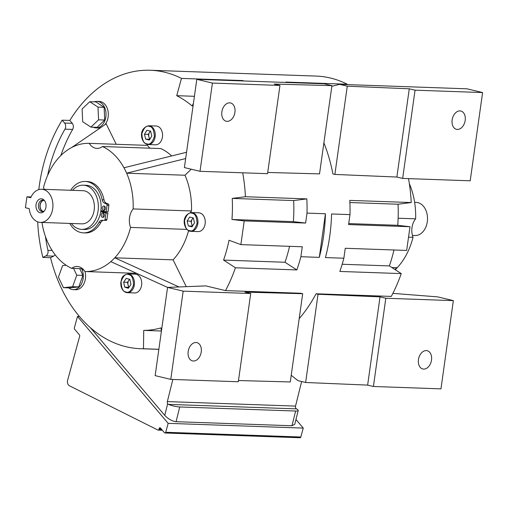 <?xml version="1.0" encoding="UTF-8"?>
<svg xmlns="http://www.w3.org/2000/svg" width="508" height="508" viewBox="0 0 508 508"><rect width="100%" height="100%" fill="white"/><g stroke="black" fill="none" stroke-linecap="round" stroke-linejoin="round"><path stroke-width="0.76" d="M38.805 189.598A139.313 100.209 92 0 1 62.147 120.167L69.825 120.434A139.313 100.209 92 0 1 150.279 70.256A139.313 100.209 92 0 1 164.681 72.225A139.313 100.209 92 0 1 181.477 78.403L242.881 80.556A139.313 100.209 92 0 1 243.707 80.975M286.69 82.487A139.313 100.209 -88 0 0 285.864 82.067L347.269 84.22A139.313 100.209 -88 0 0 330.479 78.041A139.313 100.209 -88 0 0 316.071 76.073L150.279 70.256M158.858 349.288L143.478 348.748A139.313 100.209 92 0 1 140.506 348.71A139.313 100.209 92 0 1 126.105 346.742A139.313 100.209 92 0 1 50.533 257.696L42.856 257.429A139.313 100.209 92 0 1 37.675 221.85M94.132 101.854A13.265 9.544 92 0 1 96.939 101.371A13.265 9.544 92 0 1 98.311 101.556A13.265 9.544 92 0 1 105.956 115.926A13.265 9.544 92 0 1 96.012 127.889A13.265 9.544 92 0 1 94.64 127.705A13.265 9.544 92 0 1 93.243 127.21M96.939 101.371L99.244 101.454A13.265 9.544 92 0 1 100.616 101.638A13.265 9.544 92 0 1 108.045 111.208A13.265 9.544 92 0 1 104.794 124.816M82.563 268.732L71.641 268.351A15.037 10.814 92 0 1 77.172 266.484A15.037 10.814 92 0 1 78.727 266.7A15.037 10.814 92 0 1 84.906 271.526L136.595 273.342M81.686 268.77A13.265 9.544 92 0 1 82.048 282.658A13.265 9.544 92 0 1 73.279 289.649A13.265 9.544 92 0 1 71.907 289.465A13.265 9.544 92 0 1 68.77 287.877M128.022 273.914A9.398 6.763 92 0 1 128.994 274.047A9.398 6.763 92 0 1 129.261 274.117A9.398 6.763 92 0 1 134.385 284.41A9.398 6.763 92 0 1 127.362 292.697L126.054 292.481C122.466 290.995 120.713 287.706 120.802 282.613C121.799 278.911 121.152 275.463 128.022 273.914L135.312 274.168A9.398 6.763 92 0 1 136.284 274.301A9.398 6.763 92 0 1 141.694 284.474A9.398 6.763 92 0 1 134.652 292.951L127.362 292.697A9.398 6.763 92 0 1 126.39 292.564A9.398 6.763 92 0 1 126.117 292.494M191.535 212.56A9.398 6.763 92 0 1 192.507 212.693A9.398 6.763 92 0 1 197.917 222.866A9.398 6.763 92 0 1 190.875 231.343L189.852 231.204C183.82 229.921 180.226 215.081 191.535 212.56L198.825 212.814A9.398 6.763 92 0 1 199.796 212.947A9.398 6.763 92 0 1 205.207 223.12A9.398 6.763 92 0 1 198.164 231.597L190.875 231.343A9.398 6.763 92 0 1 189.903 231.21M148.844 125.755A9.398 6.763 92 0 1 149.816 125.889A9.398 6.763 92 0 1 155.226 136.068A9.398 6.763 92 0 1 148.184 144.545L147.155 144.405C141.129 143.116 137.535 128.283 148.844 125.755L156.134 126.016A9.398 6.763 92 0 1 157.105 126.149A9.398 6.763 92 0 1 162.516 136.322A9.398 6.763 92 0 1 155.473 144.799L148.184 144.545A9.398 6.763 92 0 1 147.212 144.412M201.231 351.987A9.398 6.458 103.5 0 0 196.901 342.614A9.398 6.458 103.5 0 0 188.182 351.53A9.398 6.458 103.5 0 0 192.519 360.896A9.398 6.458 103.5 0 0 201.231 351.987M221.869 111.868A9.398 6.458 -76.5 0 1 230.581 102.959A9.398 6.458 -76.5 0 1 234.918 112.325A9.398 6.458 -76.5 0 1 226.2 121.234A9.398 6.458 -76.5 0 1 221.869 111.868M83.42 232.861L85.261 232.924A25.718 18.498 -88 0 0 100.844 222.396L99.003 222.333A25.718 18.498 92 0 1 83.42 232.861A25.718 18.498 92 0 1 80.766 232.493A25.718 18.498 92 0 1 69.717 223.425M70.663 190.265A25.718 18.498 92 0 1 85.223 181.458A25.718 18.498 92 0 1 87.884 181.82A25.718 18.498 92 0 1 102.172 199.777L104.013 199.847A25.718 18.498 -88 0 0 89.726 181.883A25.718 18.498 -88 0 0 87.065 181.521L85.223 181.458M74.314 328.105A1.105 0.794 92 0 1 74.352 327.92L77.495 316.452L168.173 423.348L303.263 428.092L300.825 437.007A1.105 0.794 -88 0 1 300.038 437.744L164.948 433A1.105 0.794 92 0 1 164.465 432.746L160.433 427.996A1.105 0.794 92 0 0 159.169 428.473L158.921 429.374A1.105 0.794 92 0 1 157.893 430.041L69.482 385.82A4.42 3.181 -88 0 1 67.647 380.175L79.705 336.15A1.105 0.794 92 0 0 79.483 334.924L74.574 329.14A1.105 0.794 92 0 1 74.314 328.105M465.188 120.402A9.398 6.458 103.5 0 0 460.851 111.036A9.398 6.458 103.5 0 0 452.139 119.945A9.398 6.458 103.5 0 0 456.47 129.318A9.398 6.458 103.5 0 0 465.188 120.402M418.459 359.607A9.398 6.458 -76.5 0 1 427.171 350.698A9.398 6.458 -76.5 0 1 431.508 360.064A9.398 6.458 -76.5 0 1 422.789 368.973A9.398 6.458 -76.5 0 1 418.459 359.607M102.521 217.373A2.21 1.587 -88 0 0 102.749 217.405A2.21 1.587 -88 0 0 104.407 215.411A2.21 1.587 -88 0 0 103.13 213.017A2.21 1.587 -88 0 0 102.902 212.985A2.21 1.587 -88 0 0 101.244 214.979A2.21 1.587 -88 0 0 102.521 217.373M103.499 210.401A2.21 1.587 -88 0 0 103.727 210.433A2.21 1.587 -88 0 0 105.385 208.439A2.21 1.587 -88 0 0 104.115 206.045A2.21 1.587 -88 0 0 103.886 206.013A2.21 1.587 -88 0 0 102.229 208.007A2.21 1.587 -88 0 0 103.499 210.401M72.517 190.329A22.111 15.907 92 0 1 83.229 185.179A22.111 15.907 92 0 1 85.515 185.49A22.111 15.907 92 0 1 98.254 209.429A22.111 15.907 92 0 1 81.674 229.375A22.111 15.907 92 0 1 79.388 229.064A22.111 15.907 92 0 1 71.355 223.482M81.674 229.375L84.442 229.47A22.111 15.907 -88 0 0 100.762 211.601A22.111 15.907 -88 0 0 100.895 210.623A22.111 15.907 -88 0 0 88.278 185.585A22.111 15.907 -88 0 0 85.992 185.274L83.229 185.179M41.586 189.249L83.033 190.703A16.586 11.932 92 0 1 84.747 190.932A16.586 11.932 92 0 1 94.304 208.89A16.586 11.932 92 0 1 81.871 223.85L40.424 222.396A16.586 11.932 92 0 1 38.71 222.161A16.586 11.932 92 0 1 29.191 208.623L25.4 207.715L26.93 196.818L30.728 197.726A16.586 11.932 92 0 1 41.586 189.249A16.586 11.932 92 0 1 43.301 189.478A16.586 11.932 92 0 1 52.851 207.435A16.586 11.932 92 0 1 40.424 222.396M412.433 235.445L414.998 235.534A16.586 11.932 -88 0 0 427.425 220.58A16.586 11.932 -88 0 0 417.874 202.622A16.586 11.932 -88 0 0 416.16 202.387L414.636 202.336M40.03 212.744A7.023 5.055 -88 0 0 43.828 211.557A7.023 5.055 -88 0 0 44.221 200.298A7.023 5.055 -88 0 0 41.973 198.901A7.023 5.055 -88 0 0 36.043 204.629A7.023 5.055 -88 0 0 40.03 212.744M44.691 200.901A5.747 4.134 -88 0 0 43.332 200.209A5.747 4.134 -88 0 0 42.742 200.127A5.747 4.134 -88 0 0 38.43 205.315A5.747 4.134 -88 0 0 41.745 211.538A5.747 4.134 -88 0 0 42.335 211.62A5.747 4.134 -88 0 0 44.342 210.991M43.529 211.417A5.531 3.975 92 0 1 43.307 211.372A5.531 3.975 92 0 1 40.107 205.632A5.531 3.975 92 0 1 43.917 200.412M43.504 200.254A5.747 4.134 -88 0 0 39.941 205.784A5.747 4.134 -88 0 0 43.11 211.55M31.064 196.964L26.93 196.818M150.012 138.944A4.515 3.251 92 0 1 148.888 136.836L149.765 139.344M150.33 131.064L148.285 134.391L148.888 136.836A4.515 3.251 92 0 1 149.517 132.385A4.515 3.251 92 0 1 150.616 131.21M192.703 225.743A4.515 3.251 92 0 1 191.579 223.634L192.456 226.143M193.021 217.862L190.976 221.19L191.579 223.634A4.515 3.251 92 0 1 192.208 219.183A4.515 3.251 92 0 1 193.307 218.008M129.165 287.071A4.515 3.251 92 0 1 128.029 284.817L128.937 287.407M129.508 279.311L127.495 282.334L128.029 284.817A4.515 3.251 92 0 1 128.784 280.397A4.515 3.251 92 0 1 129.762 279.387M104.794 206.451A2.21 1.587 -88 0 0 104.667 210.058M103.81 213.424A2.21 1.587 -88 0 0 103.683 217.03M144.443 134.258L146.914 130.245L150.597 131.127L151.809 136.017L149.346 140.03L145.663 139.148L144.443 134.258L148.285 134.391M149.498 139.281L145.663 139.148M187.135 221.056L189.605 217.049L193.288 217.932L194.501 222.821L192.037 226.828L188.354 225.946L187.135 221.056L190.976 221.19M192.189 226.079L188.354 225.946M123.654 282.2L126.238 278.333L129.883 279.419L130.956 284.385L128.378 288.252L124.727 287.16L123.654 282.2L127.495 282.334M128.562 287.293L124.727 287.16M73.552 268.414L76.778 275.19L72.619 286.702L63.443 287.693L58.426 277.165L62.586 265.652L66.161 265.265M106.229 211.734L108.071 211.798L108.877 205.296A1.105 0.794 -88 0 0 108.35 204.076L106.356 203.213L104.515 203.149L106.509 204.013A1.105 0.794 92 0 1 107.036 205.232L106.229 211.734L100.895 210.623M104.515 203.149A5.042 3.626 92 0 1 102.172 199.777M99.003 222.333A5.042 3.626 92 0 1 102.057 220.269A5.042 3.626 92 0 1 102.108 220.269L104.203 220.383A1.105 0.794 92 0 1 104.203 220.383L106.058 220.447A1.105 0.794 -88 0 0 106.877 219.558L107.886 213.106L101.829 211.455A21.006 15.113 -88 0 0 101.918 210.839M100.762 211.601L106.045 213.036L105.035 219.488A1.105 0.794 92 0 1 104.216 220.383M98.565 119.825L90.913 127.133L82.683 121.723L82.106 109.004L89.764 101.702L97.993 107.105L98.565 119.825L104.705 120.04L97.053 127.343L90.913 127.133M168.173 423.348L165.729 432.27A1.105 0.794 92 0 1 164.948 433M79.692 268.63L82.918 275.406L76.778 275.19M82.918 275.406L78.759 286.918L72.619 286.702M78.759 286.918L69.583 287.903L63.443 287.693M106.356 203.213A5.042 3.626 92 0 1 104.013 199.847M100.844 222.396A5.042 3.626 92 0 1 103.518 220.345M106.045 213.036L107.886 213.106M100.787 211.417L101.829 211.455M89.764 101.702L95.904 101.911L104.134 107.321L97.993 107.105M104.134 107.321L104.705 120.04M398.139 218.218L415.627 218.834A64.129 46.126 -88 0 0 409.34 183.629M415.627 218.834A15.037 10.814 -88 0 0 413.029 237.331L408.534 237.173M395.249 269.716A64.129 46.126 -88 0 0 397.218 267.71A64.129 46.126 -88 0 0 413.029 237.331M392.875 293.37L437.737 296.882L453.358 300.622L440.957 388.861L373.412 386.486L367.633 385.102L305.632 382.492L318.033 294.259L316.071 293.783L391.293 296.424A139.313 100.209 92 0 0 401.237 273.596L339.833 271.443A139.313 100.209 -88 0 0 343.865 258.223L345.262 248.279L406.667 250.431L410 226.72L348.596 224.568L349.993 214.617A139.313 100.209 -88 0 0 349.815 200.393L411.226 202.546L398.037 204.229L349.91 202.54M453.358 300.622L385.813 298.253L373.412 386.486M385.813 298.253L380.035 296.869L367.633 385.102M380.035 296.869L318.033 294.259M291.224 375.26L297.923 380.644L305.632 382.492M331.838 86.271L339.566 84.341L466.979 88.811L482.6 92.551L415.055 90.183L409.277 88.798L347.275 86.189L334.874 174.428L396.875 177.038L402.654 178.422L470.198 180.791L482.6 92.551M339.566 84.341L347.275 86.189M402.654 178.422L415.055 90.183M409.277 88.798L396.875 177.038M303.263 428.092L295.967 419.487M79.451 316.522L77.495 316.452M291.979 425.761L176.079 421.691L179.73 406.959L295.637 411.029L291.979 425.761L294.773 424.282L298.209 410.451A8.846 1.734 -166.1 0 1 295.637 411.029M301.625 381.533L295.535 406.095A2.21 1.587 -88 0 0 295.834 408.254L296.469 408.876A8.846 1.734 -166.1 0 1 298.209 410.451M179.73 406.959A8.846 1.734 -166.1 0 1 168.377 404.381L167.646 403.758A2.21 1.587 92 0 1 167.348 401.599L172.847 379.451M171.679 155.943A64.129 46.126 92 0 0 160.807 148.571L102.47 146.52A15.037 10.814 92 0 1 96.939 148.387A15.037 10.814 92 0 1 89.211 143.345A64.129 46.126 92 0 0 63.322 153.245A64.129 46.126 92 0 0 59.36 157.067A64.129 46.126 92 0 0 43.548 187.452A15.037 10.814 92 0 1 44.152 189.338M71.641 268.351A64.129 46.126 92 0 1 50.133 247.098A64.129 46.126 92 0 1 47.473 241.681A64.129 46.126 92 0 1 41.942 222.447M186.855 229.394L130.562 227.419A64.129 46.126 92 0 1 114.751 257.804A64.129 46.126 92 0 1 110.788 261.633A64.129 46.126 92 0 1 84.906 271.526M130.562 227.419A15.037 10.814 92 0 1 133.16 208.921L191.497 210.972A15.037 10.814 -88 0 0 190.297 212.661M102.47 146.52A64.129 46.126 92 0 1 123.977 167.773A64.129 46.126 92 0 1 126.644 173.19A64.129 46.126 92 0 1 133.16 208.921M212.414 83.071L196.799 79.331L184.398 167.57L200.012 171.31L212.414 83.071L279.959 85.446L274.18 84.061L331.927 85.649L319.526 173.888L267.735 172.46M200.012 171.31L267.557 173.679L279.959 85.446M196.799 79.331L324.212 83.801L331.927 85.649M238.487 380.53L290.284 381.959L302.685 293.719L244.939 292.125L250.717 293.51L183.172 291.141L170.771 379.381L155.156 375.641L167.557 287.401L205.816 285.896L225.501 290.608L300.723 293.249L302.685 293.719M250.717 293.51L238.316 381.749L170.771 379.381M183.172 291.141L167.557 287.401M242.773 80.943L242.881 80.556M306.832 198.882L293.643 200.565L232.239 198.412L245.428 196.729L306.832 198.882A139.313 100.209 92 0 1 307.01 213.106L305.613 223.056L293.357 221.64A120.942 87.001 -88 0 0 293.643 200.565M325.431 213.754A139.313 100.209 92 0 1 319.303 257.365L325.431 213.754L307.01 213.106M296.85 269.932L235.445 267.779L223.571 260.096A120.942 87.001 -88 0 0 229.032 240.259L240.875 244.615L302.279 246.767L300.882 256.718A139.313 100.209 92 0 1 296.85 269.932L284.975 262.249A120.942 87.001 -88 0 0 289.579 246.323M299.174 318.675A139.313 100.209 -88 0 0 316.071 293.783M343.865 258.223L325.444 257.581A139.313 100.209 -88 0 0 331.572 213.97L349.993 214.617M334.874 174.428L332.911 173.958A139.313 100.209 -88 0 0 323.888 142.856M394.754 269.399L397.218 267.71L391.858 267.526M393.967 249.987A120.942 87.001 92 0 1 389.363 265.913L401.237 273.596M342.163 264.255L389.363 265.913M347.269 84.22L347.167 84.607M348.736 223.584L397.745 225.304L410 226.72M398.037 204.229A120.942 87.001 92 0 1 397.745 225.304M90.354 327.66L164.763 415.379C168.275 419.075 172.047 421.176 176.079 421.691M84.988 271.532A13.265 9.544 92 0 1 75.578 289.731L73.279 289.649M116.249 144.297L106.197 123.85L71.692 147.504M89.211 143.345L147.549 145.39A15.037 10.814 -88 0 0 149.892 148.184M186.55 152.254L123.977 167.773M185.661 158.553L126.644 173.19L184.982 175.235A64.129 46.126 92 0 1 191.497 210.972M191.224 169.208L184.982 175.235M178.987 286.95L114.751 257.804L173.088 259.848L186.277 286.664M188.57 230.721A64.129 46.126 92 0 1 173.088 259.848M167.576 287.401L110.788 261.633M84.188 270.491L81.585 268.7M240.875 244.615L244.208 220.904L305.613 223.056M319.303 257.365L300.882 256.718M244.208 220.904L231.953 219.488L293.357 221.64M231.953 219.488A120.942 87.001 -88 0 0 232.239 198.412M193.415 103.397L192.126 105.982A120.942 87.001 -88 0 0 176.721 95.682L194.412 96.304M176.721 95.682L181.477 78.403M143.478 348.748L143.732 330.39L161.423 331.013M143.732 330.39A120.942 87.001 -88 0 0 160.941 327.908L161.436 330.918M223.571 260.096L284.975 262.249M100.654 127.654A13.265 9.544 92 0 1 98.317 127.972L96.012 127.889M62.147 120.167L64.586 123.044A4.42 3.181 92 0 1 64.96 129.153A130.467 93.847 -88 0 0 47.612 175.444M45.466 236.588A130.467 93.847 -88 0 0 47.93 250.33A4.42 3.181 92 0 1 45.917 255.873L42.856 257.429M64.586 123.044L72.263 123.311A4.42 3.181 92 0 1 72.638 129.426A130.467 93.847 -88 0 0 60.827 155.556M55.055 254.66A4.42 3.181 92 0 1 53.594 256.14L45.917 255.873M408.515 178.626A139.313 100.209 92 0 1 411.226 202.546M245.428 196.729A139.313 100.209 -88 0 0 242.716 172.809M72.263 123.311L69.825 120.434M50.533 257.696L53.594 256.14M225.501 290.608A139.313 100.209 -88 0 0 235.445 267.779M128.784 274.644C131.794 275.025 133.369 278.53 133.496 285.14C131.229 291.04 128.67 293.306 125.825 291.935C122.815 291.554 121.247 288.055 121.114 281.438C123.387 275.539 125.94 273.279 128.784 274.644M192.043 213.22C195.066 213.436 196.742 216.84 197.066 223.431C194.97 229.451 192.481 231.858 189.592 230.651C186.569 230.441 184.899 227.038 184.569 220.44C186.671 214.427 189.16 212.02 192.043 213.22M149.352 126.422C152.375 126.632 154.051 130.042 154.375 136.633C152.279 142.646 149.784 145.053 146.901 143.853C143.878 143.637 142.208 140.233 141.878 133.642C143.98 127.622 146.469 125.222 149.352 126.422M160.89 428.536L159.169 428.473M161.684 429.47L158.921 429.374M165.729 432.27L300.825 437.007M107.036 205.232L108.877 205.296M106.509 204.013L108.35 204.076M104.229 220.383L106.045 220.447M105.035 219.488L106.877 219.558M296.469 408.876L168.377 404.381M167.348 401.599L295.535 406.095M164.763 415.379L167.646 403.758M52.133 250.476L47.93 250.33M64.96 129.153L72.638 129.426M140.506 348.71L158.845 349.352M158.14 430.105L162.35 430.257"/></g></svg>
